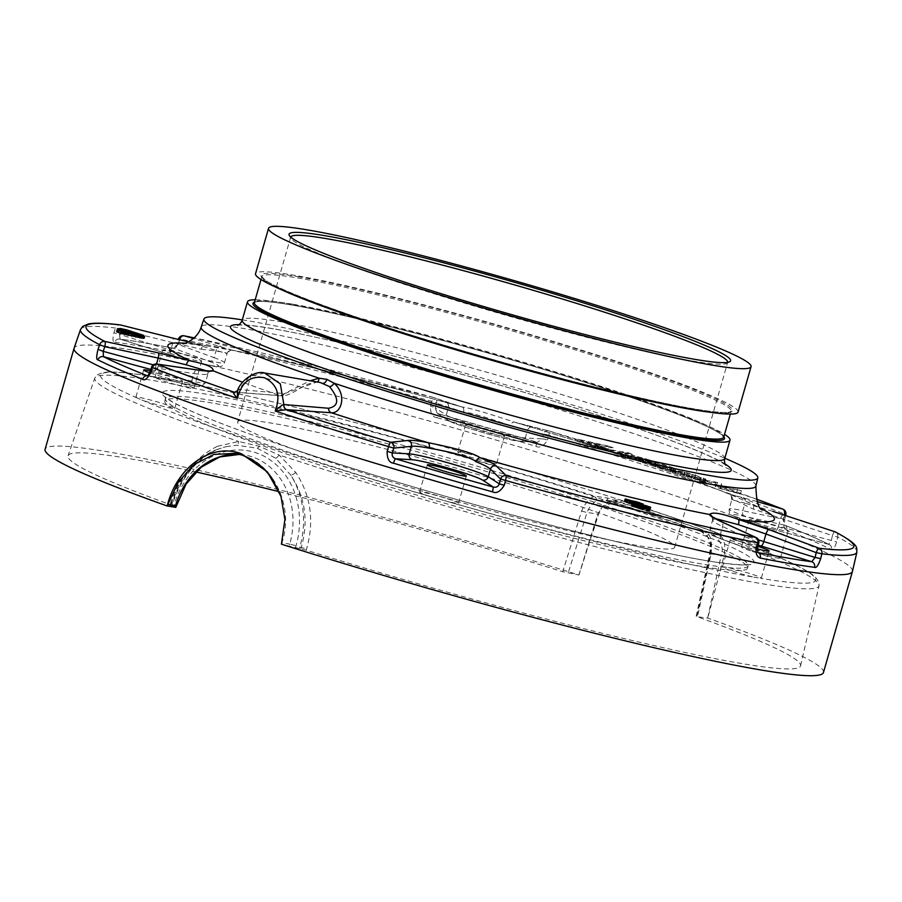 <?xml version="1.0" encoding="UTF-8"?>
<svg xmlns="http://www.w3.org/2000/svg" width="902" height="902" viewBox="0 0 902 902"><rect width="100%" height="100%" fill="white"/><g stroke="black" fill="none" stroke-linecap="round" stroke-linejoin="round"><path stroke-width="0.68" stroke-dasharray="4.51 3.38" d="M242.3 319.872A288.11 20.024 -164 0 1 632.64 424.38A288.11 20.024 -164 0 1 724.813 458.227M255.187 299.78A250.981 17.442 16 0 1 286.892 303.444A250.981 17.442 -164 0 1 532.608 365.637A250.981 17.442 -164 0 1 724.531 434.358M738.05 412.101A250.981 17.442 -164 0 0 568.08 345.928A250.981 17.442 -164 0 0 294.931 275.403A250.981 17.442 16 0 0 255.525 273.734M727.677 362.356A227.304 15.796 -164 0 1 727.655 362.435A227.304 15.796 -164 0 1 726.82 363.337A227.304 15.796 -164 0 1 691.969 360.924A227.304 15.796 -164 0 1 451.902 299.295A227.304 15.796 -164 0 1 290.884 238.331A227.304 15.796 -164 0 1 290.658 237.125A227.304 15.796 -164 0 1 290.681 237.057M237.654 421.944A227.304 15.796 16 0 1 273.351 423.455A227.304 15.796 -164 0 1 520.725 487.317A227.304 15.796 -164 0 1 674.662 547.255A227.304 15.796 -164 0 1 638.966 545.744A227.304 15.796 16 0 1 391.592 481.871A227.304 15.796 16 0 1 237.654 421.944L290.658 237.125M615.829 511.817A303.072 21.062 16 0 0 320.187 426.443A303.072 21.062 16 0 0 164.829 401.063A303.072 21.062 16 0 0 296.487 457.37A303.072 21.062 16 0 0 592.129 542.756A303.072 21.062 16 0 0 747.487 568.136A303.072 21.062 16 0 0 615.829 511.817M750.295 550.772A20.25 1.409 -164 0 1 741.489 547.007A20.25 1.409 -164 0 1 751.873 548.709A20.25 1.409 -164 0 1 771.627 554.414A20.25 1.409 -164 0 1 774.536 555.418A371.985 25.854 16 0 0 654.119 511.107A371.985 25.854 16 0 0 484.611 458.43A20.25 1.409 -164 0 1 487.903 459.513A20.25 1.409 -164 0 1 496.709 463.267A20.25 1.409 -164 0 1 486.325 461.576A20.25 1.409 -164 0 1 466.571 455.871A20.25 1.409 -164 0 1 457.776 452.105A20.25 1.409 -164 0 1 471.938 454.766A371.985 25.854 16 0 0 162.495 378.231A20.25 1.409 -164 0 1 185.09 384.613A20.25 1.409 -164 0 1 193.885 388.379A20.25 1.409 -164 0 1 183.501 386.676A20.25 1.409 -164 0 1 163.747 380.971A20.25 1.409 -164 0 1 154.952 377.216A20.25 1.409 -164 0 1 155.55 377.047A371.985 25.854 16 0 0 136.022 397.5A20.25 1.409 -164 0 1 135.852 397.218A20.25 1.409 -164 0 1 146.237 398.921A20.25 1.409 -164 0 1 165.991 404.626A20.25 1.409 -164 0 1 174.785 408.38A20.25 1.409 -164 0 1 164.401 406.689A20.25 1.409 -164 0 1 144.647 400.984A20.25 1.409 -164 0 1 141.738 399.981A371.985 25.854 16 0 0 262.155 444.28A371.985 25.854 16 0 0 431.663 496.957A20.25 1.409 -164 0 1 428.371 495.886A20.25 1.409 -164 0 1 419.577 492.12A20.25 1.409 -164 0 1 429.95 493.822A20.25 1.409 -164 0 1 449.703 499.528A20.25 1.409 -164 0 1 458.498 503.282A20.25 1.409 -164 0 1 444.336 500.621A371.985 25.854 16 0 0 753.779 577.156A20.25 1.409 -164 0 1 731.195 570.774A20.25 1.409 -164 0 1 722.389 567.02A20.25 1.409 -164 0 1 732.774 568.711A20.25 1.409 -164 0 1 752.527 574.416A20.25 1.409 -164 0 1 761.322 578.182A20.25 1.409 -164 0 1 760.736 578.34A371.985 25.854 16 0 0 780.253 557.898A20.25 1.409 -164 0 1 780.422 558.169A20.25 1.409 -164 0 1 770.049 556.478A20.25 1.409 -164 0 1 750.295 550.772M758.108 523.521A20.25 1.409 -164 0 1 749.303 519.766A20.25 1.409 -164 0 1 759.687 521.457A20.25 1.409 -164 0 1 779.441 527.163A20.25 1.409 -164 0 1 788.235 530.928A20.25 1.409 -164 0 1 777.851 529.226A20.25 1.409 -164 0 1 758.108 523.521M780.253 557.898L774.536 555.418M474.384 428.619A20.25 1.409 -164 0 1 465.59 424.865A20.25 1.409 -164 0 1 475.963 426.556A20.25 1.409 -164 0 1 495.717 432.261A20.25 1.409 -164 0 1 504.511 436.027A20.25 1.409 -164 0 1 494.138 434.324A20.25 1.409 -164 0 1 474.384 428.619M757.398 548.901A20.25 1.409 -164 0 1 739.009 543.534A20.25 1.409 -164 0 1 730.203 539.768A20.25 1.409 -164 0 1 757.962 546.386M150.352 370.801A20.25 1.409 -164 0 1 173.804 377.374A20.25 1.409 -164 0 1 182.599 381.14A20.25 1.409 -164 0 1 172.214 379.438A20.25 1.409 -164 0 1 152.461 373.732A20.25 1.409 -164 0 1 149.664 372.774M171.56 353.731A20.25 1.409 -164 0 1 162.766 349.965A20.25 1.409 -164 0 1 173.15 351.667A20.25 1.409 -164 0 1 192.904 357.361A20.25 1.409 -164 0 1 201.698 361.127A20.25 1.409 -164 0 1 191.314 359.436A20.25 1.409 -164 0 1 171.56 353.731M536.34 442.115A399.857 27.782 16 0 0 438.507 413.792L537.457 442.307L519.653 441.168A37.884 2.627 -164 0 1 482.998 432.588A37.884 2.627 -164 0 1 449.399 420.828L437.177 413.184L438.485 413.781L436.951 417.671C432.543 417.231 430.367 413.364 430.401 406.069L431.821 401.334A4.736 0.575 -163.3 0 1 436.636 403.239A4.736 4.611 110 0 0 433.839 397.602M437.143 413.161L435.226 407.975A4.736 0.575 16.7 0 0 430.401 406.069M519.653 441.168A4.736 4.51 -86.7 0 0 520.679 441.349L537.457 442.307L542.17 438.924A4.736 0.564 -164.9 0 1 547.491 439.962C543.714 446.186 539.858 448.305 535.935 446.321A404.592 28.109 16 0 0 436.951 417.671M548.833 430.885A4.736 4.521 -76.8 0 0 543.455 434.166A4.736 0.564 -164.9 0 1 548.788 435.204L547.491 439.962M449.399 420.828A4.736 4.6 -57.1 0 1 446.242 415.089L448.407 407.535A4.736 4.611 110.1 0 0 445.599 401.897L433.806 397.59A4.736 4.611 110 0 0 433.456 397.478L462.038 407.016C469.017 407.749 486.415 412.789 514.253 422.125L549.126 430.964A4.736 4.521 -76.8 0 0 548.856 430.897A4.736 4.736 0 0 1 549.138 430.964A4.736 0.879 -73.2 0 1 549.138 430.964A4.736 0.879 -73.2 0 1 548.788 435.204A403.837 28.063 16 0 1 681.45 477.181A403.837 28.063 16 0 1 784.977 514.208L785.811 514.715L784.627 519.518L783.804 519.011L784.977 514.208A4.736 3.788 -68.7 0 0 782.936 509.168M608.016 449.647L591.126 444.776L608.016 449.647L608.895 446.558L603.145 446.513L591.723 442.69L608.895 446.558M665.383 468.86L651.007 464.068L671.201 470.528L665.383 468.86L666.003 466.706L651.616 461.959L657.986 463.053L671.528 467.642L666.003 466.706M692.319 477.632L674.628 472.411L700.606 480.642L692.319 477.632L693.108 474.869L700.302 477.338L701.35 478.037L700.29 477.959L691.586 476.38L675.079 471.058L682.51 472.017L693.108 474.869M138.265 336.514L140.227 337.404L135.266 336.683L121.003 332.906L138.265 336.514L138.558 335.488M638.064 505.537L640.533 505.842L638.379 504.613L632.155 503.068L638.064 505.537L638.774 503.068M641.536 508.728L638.751 506.924L633.723 505.842L641.536 508.728L642.495 505.391M628.243 500.17L627.589 502.459L626.518 501.185L624.545 501.174M627.589 502.459L635.121 504.861L630.475 502.324L639.946 504.951L642.427 506.36L641.322 506.507L632.11 504.297M631.828 505.312L641.581 507.206L649.699 510.498M646.903 510.013L647.805 509.98L646.666 509.213M639.946 503.959L639.135 506.811L644.637 508.39M639.135 506.811L643.983 509.134M756.97 501.535L729.109 494.003L752.775 504.263A4.736 2.142 110.2 0 0 752.663 504.229A315.441 21.919 -164 0 1 760.995 508.378M602.976 448.925L612.21 450.91L607.125 449.275L577.494 440.751L602.976 448.925L603.337 447.696L613.134 447.696L612.21 450.91M611.894 451.812L627.488 455.86L650.376 463.38L611.894 451.812L612.221 450.662L626.428 453.819L626.18 455.341L631.265 457.032L631.727 455.239L651.221 460.437L622.414 452.398L632.178 454.067L628.367 452.793L608.41 449.388L612.221 450.662M648.527 463.391L675.012 471.802L660.163 467.834L648.527 463.391L649.068 461.531L659.858 465.139L656.013 465.319L660.467 466.796L664.515 466.56L675.113 469.198L674.279 468.217L656.295 462.14L636.338 458.735L649.068 461.531M699.862 480.033L670.028 470.991L704.812 482.063L699.862 480.033L700.73 477L684.426 472.028L670.412 469.649L692.003 476.865L705.578 479.39L700.73 477M699.433 481.296L715.061 485.265L720.754 487.238L720.033 488.275L740.362 494.07L720.923 488.828L715.241 486.832L716.38 485.896L699.433 481.296L699.817 479.965L717.225 482.931L715.681 485.276L721.397 487.181L741.354 490.587L720.563 486.415L721.679 484.002L715.962 482.096L696.006 478.691L699.817 479.965M232.536 350.326L193.434 338.464M209.377 361.465A37.884 2.627 -164 0 1 212.68 365.738A37.884 2.627 -164 0 1 170.828 354.892L120.135 339.186A4.736 4.284 -82.6 0 0 119.447 339.028C133.992 340.933 151.987 344 173.443 348.228A4.736 3.653 -78.8 0 1 173.838 348.341L209.377 361.465A4.736 3.461 110.3 0 0 214.078 357.666A42.619 2.965 -164 0 1 224.485 362.751A42.619 2.965 -164 0 1 170.703 350.269L172.868 342.715L201.281 349.221A4.736 1.827 102.2 0 1 203.953 345.387L188.371 341.869L208.035 346.131M133.812 332.872L133.225 334.901L144.252 338.126M133.8 331.88L133.18 334.011L119.774 331.282L116.651 331.564M133.18 334.011L143.486 336.987L126.776 332.815L120.71 332.24L133.225 334.901M234.024 392.054L280.229 395.651L310.153 380.768M613.134 447.696L608.061 445.994L607.125 449.275M608.061 445.994L577.945 439.195L602.085 446.434L599.526 446.422L599.165 447.685M599.526 446.422L603.337 447.696M602.085 446.434L601.578 448.215M589.389 442.194L588.837 444.122M581.756 440.469L581.328 441.969M577.945 439.195L577.494 440.751M603.145 446.513L602.592 448.463M591.723 442.69L591.126 444.776M619.02 451.823L618.501 453.616M608.41 449.388L608.072 450.572M628.367 452.793L627.488 455.86M632.178 454.067L631.31 457.111M622.414 452.398L621.805 454.518M646.148 458.735L645.291 461.7M651.221 460.437L650.376 463.38M631.727 455.239L631.096 457.461M631.265 457.032L630.96 458.069M626.18 455.341L625.875 456.401M626.428 453.819L625.841 455.86M659.858 465.139L659.328 466.999M640.149 460.009L639.856 461.023M636.338 458.735L636.045 459.761M656.295 462.14L655.461 465.06M671.539 467.236L670.693 470.145M674.279 468.217L673.456 471.103M675.553 468.848L674.752 471.622M675.756 469.198L675.012 471.802M675.113 469.198L674.403 471.678M673.411 468.905L672.745 471.227M671.505 468.476L670.874 470.675M667.908 467.552L667.322 469.581M664.515 466.56L663.962 468.51M660.467 466.796L660.163 467.834M656.013 465.319L655.72 466.334M663.68 465.996L663.071 468.104M651.616 461.959L651.007 464.068M668.123 467.27L667.48 469.514M670.028 467.71L669.352 470.066M671.302 467.924L670.592 470.404M671.945 467.924L671.201 470.528M671.528 467.642L670.761 470.325M670.051 467.078L669.261 469.795M657.986 463.053L657.208 465.77M695.656 475.298L694.799 478.297M692.059 474.17L691.214 477.113M703.481 477.992L702.613 481.003M705.172 478.691L704.327 481.645M706.018 479.255L705.206 482.074M705.578 479.39L704.812 482.063M704.09 479.233L703.38 481.713M697.72 478.15L697.19 480.033M694.968 477.575L694.484 479.244M692.003 476.865L691.563 478.364M687.764 475.726L687.38 477.034M684.37 474.734L684.02 475.94M680.773 473.595L680.446 474.745M675.699 471.893L675.372 473.009M672.948 470.912L672.621 472.039M671.257 470.201L670.919 471.396M670.412 469.649L670.028 470.991M670.851 469.514L670.412 471.013M672.34 469.66L671.843 471.363M678.71 470.743L678.045 473.054M681.461 471.318L680.739 473.832M684.426 472.028L683.66 474.711M688.666 473.167L687.854 476.019M698.182 476.56L697.381 479.357M690.143 473.945L689.365 476.651M687.392 473.167L686.636 475.771M684.843 472.524L684.133 475.004M682.51 472.017L681.844 474.339M676.139 470.934L675.654 472.648M675.079 470.855L674.628 472.411M675.079 471.058L674.662 472.501M676.128 471.554L675.733 472.93M678.248 472.332L677.853 473.685M683.321 474.035L682.927 475.422M686.287 474.948L685.87 476.403M689.038 475.737L688.598 477.282M691.586 476.38L691.101 478.049M693.92 476.876L693.39 478.714M700.29 477.959L699.591 480.405M701.35 478.037L700.606 480.642M701.35 477.834L700.583 480.54M700.302 477.338L699.501 480.112M717.225 482.931L716.38 485.896M696.006 478.691L695.634 479.977M715.962 482.096L715.061 485.265M721.679 484.002L720.754 487.238M720.563 486.415L720.033 488.275M737.554 489.312L736.562 492.74M741.354 490.587L740.362 494.07M721.397 487.181L720.923 488.828M715.681 485.276L715.241 486.832M143.35 336.051L142.922 337.54M141.208 335.251L140.746 336.874M117.767 328.407L116.956 331.26M118.838 328.305L118.027 331.135M120.564 328.52L119.774 331.282M123.01 328.993L122.255 331.654M126.934 329.952L126.224 332.432M130.767 331L130.113 333.289M137.544 333.018L136.991 334.946M141.197 334.259L140.701 335.972M143.294 335.093L142.843 336.683M143.7 336.22L143.486 336.987M139.99 334.845L139.641 336.085M138.581 334.36L138.231 335.6M136.382 333.661L136.01 334.98M134.15 332.985L133.744 334.394M129.606 331.665L129.133 333.323M127.295 331.034L126.776 332.815M124.938 330.425L124.386 332.364M123.326 330.042L122.717 332.128M122.469 329.839L121.826 332.083M121.533 329.613L120.8 332.161M121.466 329.591L120.71 332.24M126.19 330.73L125.502 333.154M130.023 331.778L129.381 334.011M137.555 334.022L137.036 335.848M140.069 335.747L139.72 336.953M140.825 335.668L140.362 337.269M136.303 334.969L136.044 335.882M134.048 334.394L133.789 335.296M128.738 332.872L128.4 334.044M126.449 332.161L126.054 333.548M124.149 331.384L123.653 333.097M122.616 330.775L122.029 332.827M121.826 330.357L121.139 332.782M121.747 330.324L121.003 332.906M122.379 330.673L121.646 333.221M123.754 331.248L123.055 333.717M125.942 332.004L125.277 334.349M128.174 332.703L127.532 334.935M133.473 334.236L132.921 336.187M135.796 334.856L135.266 336.683M138.153 335.42L137.668 337.134M139.799 335.724L139.336 337.359M140.689 335.803L140.227 337.404M627.07 499.28L626.518 501.185M626.202 499.099L625.65 501.027M627.826 499.99L627.341 501.659M627.183 499.697L626.642 501.591M627.048 499.595L626.439 501.692M627.217 499.731L626.597 501.895M629.1 500.486L628.423 502.831M630.306 500.881L629.619 503.282M631.682 501.275L630.983 503.722M632.888 501.613L632.189 504.071M635.143 502.2L634.422 504.692M635.831 502.369L635.121 504.861M633.373 501.737L632.742 503.947M632.144 501.411L631.569 503.395M631.253 501.151L630.746 502.921M630.701 500.993L630.261 502.538M631.039 500.351L630.475 502.324M631.907 500.475L631.366 502.391M633.294 500.757L632.764 502.628M634.681 501.095L634.14 502.978M636.756 501.67L635.493 505.954M638.65 502.234L638.075 504.229M640.544 502.865L639.946 504.951M641.739 503.316L641.119 505.515M642.596 503.688L641.942 505.977M642.934 504.59L642.427 506.36M642.788 504.556L642.213 506.574M641.953 504.331L641.322 506.507M640.589 503.97L639.924 506.27M638.345 503.406L637.669 505.763M635.921 502.831L635.256 505.154M633.283 502.301L632.663 504.466M625.334 498.975L624.759 500.96M637.567 502.73L636.857 505.188M639.462 503.237L638.751 505.718M640.33 503.417L639.631 505.875M641.029 503.53L640.33 505.943M641.209 503.474L640.533 505.842M640.984 503.519L640.375 505.639M639.71 503.282L639.225 504.985M638.819 503.079L638.379 504.613M637.601 502.741L637.195 504.162M635.493 504.737L635.82 503.711M634.309 504.286L634.625 503.361M634.354 501.715L633.926 503.192M633.531 501.377L633.057 503.023M632.888 501.084L632.358 502.955M632.753 500.971L632.155 503.068M632.922 501.106L632.302 503.26M634.117 501.625L633.463 503.914M632.854 502.245L632.031 505.097M633.723 502.358L632.922 505.165M635.109 502.639L634.32 505.402M637.364 503.169L636.575 505.909M639.789 503.767L638.999 506.507M642.382 504.432L641.581 507.206M644.445 505.007L643.645 507.826M646.339 505.582L645.516 508.457M648.234 506.202L647.377 509.19M649.44 506.665L648.549 509.743M650.128 506.958L649.214 510.115M648.73 506.744L647.805 509.98M643.994 505.402L643.261 507.95M642.822 504.928L642.066 507.589M640.623 504.184L639.822 506.98M642.359 504.748L641.502 507.713M643.554 505.21L642.675 508.277M644.411 505.582L643.509 508.751M641.626 505.21L640.668 508.57M642.844 505.413L641.897 508.717M643.025 505.357L642.089 508.604M642.799 505.413L641.942 508.412M641.525 505.188L640.781 507.747M640.634 504.962L639.946 507.386M638.424 507.961L638.751 506.924M638.379 504.331L637.737 506.563M637.184 503.947L636.53 506.214M635.346 503.26L634.625 505.796M634.568 502.854L633.723 505.842M635.933 503.519L635.031 506.687M636.801 503.823L635.865 507.059M637.996 504.218L637.06 507.51M640.589 504.951L639.631 508.311M852.458 571.361A404.863 28.131 16 0 0 676.556 496.224A404.863 28.131 16 0 0 137.634 350.946A404.863 28.131 16 0 0 74.099 348.161M784.796 525.212A4.736 3.856 -68.4 0 1 786.848 530.252C784.3 530.06 783.286 526.317 783.804 519.011M834.778 531.718A4.736 1.071 -71.9 0 0 832.433 535.63L837.744 537.118L836.628 541.944C834.418 548.529 832.715 551.088 831.509 549.645A404.592 28.109 16 0 0 786.848 530.252M279.27 491.725A381.016 26.474 -164 0 1 562.758 571.744L578.983 575.002A404.863 28.131 16 0 0 108.668 451.97A404.863 28.131 16 0 0 45.1 449.286M119.402 339.017A4.736 4.284 -82.6 0 0 114.813 342.174C112.75 342.67 112.446 339.524 113.923 332.737L115.524 328.046L121.015 329.681A4.736 1.398 104.1 0 0 120.812 325.036M170.828 354.892A4.736 1.387 -72.8 0 1 170.726 354.881L120.135 339.186A399.857 27.782 16 0 1 173.838 348.341L178.111 344.384L177.006 343.651L178.528 338.949L179.724 338.994L178.19 343.685C174.661 350.123 171.651 352.705 169.148 351.43A404.592 28.109 16 0 0 114.813 342.174M823.47 672.486A404.863 28.131 16 0 0 707.777 618.073L697.471 616.81A381.016 26.474 -164 0 1 800.57 665.823A381.016 26.474 -164 0 1 306.218 550.152L281.413 544.188L281.92 542.756L289.745 544.086L289.328 545.541M578.881 574.98L597.755 514.196L602.886 506.045L617.205 501.794L619.471 502.346A401.097 27.872 -164 0 1 712.433 533.443C721.126 541.02 724.035 548.36 721.149 555.474L709.682 553.681L710.99 554.234L697.471 616.81L696.942 616.235L710.438 553.648C711.351 545.811 710.708 540.456 708.498 537.603L701.282 531.537L712.433 533.443A4.736 3.056 109.4 0 0 715.342 532.124C723.449 535.619 726.358 543.556 724.047 555.936L707.777 618.073M715.342 532.124A404.863 28.131 16 0 0 621.512 500.745C611.173 498.051 603.494 502.448 598.477 513.937L578.983 575.002M175.811 507.352L173.759 506.473L174.165 505.019A75.768 64.042 99.7 0 1 255.942 452.748A75.768 64.042 99.7 0 1 296.048 545.789L295.63 547.243M172.056 505.503L172.485 504.15L171.786 503.992C180.355 478.037 194.99 460.009 215.691 449.918A80.504 68.045 99.7 0 0 170.365 503.744L171.786 503.992L171.324 505.436L169.948 505.199L173.759 506.473M171.177 503.654C180.22 476.166 195.644 457.043 217.438 446.298A4.736 2.537 66.2 0 1 216.491 449.794L226.052 446.648L215.691 449.918A4.736 2.537 66.2 0 0 216.491 449.794C195.892 459.727 181.234 477.846 172.485 504.15L171.177 503.654L170.794 504.861A381.016 26.474 -164 0 1 68.056 455.769A381.016 26.474 -164 0 1 195.881 471.971M242.266 455.115L242.649 455.239C273.678 464.677 294.368 507.352 281.92 542.756L281.841 542.733M226.064 446.648L236.809 445.261L257.239 448.204L275.64 458.25L290.624 474.982A80.504 68.045 99.7 0 1 299.847 547.063L299.43 548.517M170.365 503.744L169.948 505.199M217.438 446.298L238.658 441.473L259.28 446.287L279.101 455.003L295.811 472.513C310.897 495.604 314.494 521.074 306.601 548.946L306.218 550.152M710.99 554.234C712.174 544.447 711.351 537.761 708.521 534.187L699.298 528.73A376.078 26.135 16 0 0 655.63 513.745A376.078 26.135 16 0 0 607.35 497.972L595.23 496.292C590.133 497.295 585.601 502.177 581.621 510.96L562.758 571.744M295.811 472.513A4.736 1.545 145.5 0 1 290.624 474.982C305.203 496.878 308.755 520.984 301.268 547.3L300.817 548.754M753.779 577.156L760.736 578.34M431.663 496.957L444.336 500.621M136.022 397.5L141.738 399.981M162.495 378.231L155.55 377.047M160.77 377.893C228.341 389.472 350.844 419.757 473.02 455.07L483.562 458.115C545.383 476.098 602.299 493.789 654.322 511.163C706.503 528.64 747.16 543.624 776.295 556.117M708.498 537.603A4.736 2.356 -30 0 1 707.63 536.949A4.736 2.356 -30 0 1 708.521 534.187A376.709 26.181 16 0 1 819.039 585.736L800.57 665.823M707.664 618.062L721.149 555.474L724.047 555.936M607.339 497.972A4.736 1.872 -72.3 0 0 608.185 500.418L606.099 499.9L598.139 500.689C593.933 501.456 590.235 505.345 587.044 512.381L597.755 514.196A4.736 0.631 17.3 0 0 598.545 514.095C601.003 502.549 616.709 500.204 617.205 501.794L608.331 500.441A4.736 1.872 -72.3 0 1 608.196 500.418L701.012 531.458A4.736 3.089 -70.6 0 0 701.282 531.537A380.182 26.417 16 0 0 608.331 500.441L619.471 502.346A4.736 1.905 107.8 0 0 621.512 500.745M593.313 530.951L598.545 514.095A4.736 0.631 17.3 0 0 598.477 513.937M581.621 510.96A4.736 0.631 -162.7 0 0 587.044 512.381L568.147 573.153M598.139 500.689A4.736 1.736 -109.6 0 1 595.23 496.292A376.709 26.181 16 0 0 94.823 378.073A376.709 26.181 16 0 0 238.658 441.473A4.736 2.695 88.9 0 1 236.809 445.261M744.522 516.384A4.736 3.213 102.3 0 1 742.797 510.724L784.627 519.518L784.763 525.201C803.276 532.541 818.114 538.979 829.265 544.537L776.284 530.184A4.736 1.06 -74.9 0 0 778.449 526.204A42.619 2.965 -164 0 1 729.12 509.055A42.619 2.965 -164 0 1 742.797 510.724L744.962 503.169L731.793 499.731L729.12 509.055C729.628 515.042 728.297 513.452 739.414 518.616C749.134 522.281 761.423 526.125 776.284 530.184A4.736 1.06 -74.9 0 1 776.216 530.15A37.884 2.627 -164 0 1 736.269 517.308A37.884 2.627 -164 0 1 744.522 516.384L784.323 525.065L783.06 519.507L784.244 514.704M829.265 544.537A4.736 4.42 -63.5 0 0 828.453 544.233A399.857 27.782 16 0 0 784.323 525.065A4.736 3.856 -68.4 0 1 784.763 525.201M829.321 544.56A4.736 4.42 -63.5 0 1 831.509 549.645M731.793 499.731L731.274 495.942L729.064 494.07C684.37 475.658 602.254 448.114 513.509 421.91L514.253 422.125A315.441 21.919 -164 0 1 729.109 494.003A4.736 4.702 -90 0 1 732.108 499.821C731.195 497.622 747.149 506.574 753.294 509.021L832.433 535.63L831.317 540.456L828.611 544.289M782.959 514.749A4.736 1.071 108.1 0 0 780.613 518.661L778.449 526.204L836.628 541.944M182.689 343.763C184.38 343.301 192.938 344.113 208.373 346.188L232.513 350.314C285.878 360.27 373.338 381.862 462.726 407.219L462.038 407.016A315.441 21.919 16 0 0 232.716 350.303A4.736 4.724 -39 0 0 227.045 353.607L182.148 340.392M714.959 518.47L712.603 520.251C712.603 521.277 715.929 523.397 722.592 526.599L758.796 543.015M758.266 545.146A37.884 2.627 -164 0 0 718.443 535.033A37.884 2.627 -164 0 0 722.525 539.43L757.815 552.498L722.186 539.328A4.736 3.461 -69.7 0 1 720.427 534.153A42.619 2.965 -164 0 1 710.021 529.068A42.619 2.965 -164 0 1 758.526 539.937M758.063 552.565L756.395 547.435L757.601 547.841M756.203 537.581A4.736 3.439 -65.4 0 1 757.601 542.609L756.395 547.435L720.427 534.153L722.592 526.599A4.736 3.439 114.6 0 0 721.205 521.57M264.658 373.022L249.719 376.438L238.748 389.438A4.736 3.958 94.4 0 1 234.858 392.223A4.736 3.958 94.4 0 1 234.779 392.212L281.007 395.809A4.736 3.946 94.5 0 1 280.229 395.651A315.441 21.919 16 0 1 242.57 382.189M237.485 390.611L238.748 389.438L284.66 393.599L316.354 382.2L320.165 382.482L316.613 382.222C309.837 383.215 305.124 384.793 302.452 386.958C299.408 388.435 288.121 396.779 281.007 395.809A4.736 3.946 94.5 0 0 284.66 393.599M238.68 389.438A4.736 4.025 93.8 0 1 234.779 392.212L234.734 392.212M151.525 367.227L152.99 367.588A4.736 3.191 98.3 0 1 156.677 364.025M150.803 369.437L155.685 370.756A37.884 2.627 -164 0 1 195.633 383.598A37.884 2.627 -164 0 1 187.379 384.511L147.578 375.83L151.446 372.312L149.98 371.951M147.477 375.796A399.857 27.782 16 0 0 147.578 375.83L187.672 384.602A4.736 3.213 -77.7 0 0 191.709 381.095L193.874 373.541C201.586 374.555 206.141 374.725 207.539 374.037L208.058 373.428L207.032 370.993M120.135 339.186L119.414 334.371L113.923 332.737M173.421 348.228A4.736 3.653 -78.8 0 0 169.148 351.43M173.443 348.228L173.331 348.217C174.368 348.093 175.586 346.56 177.006 343.651L178.19 343.685M201.281 349.221C218.51 351.149 227.101 352.614 227.045 353.607L224.485 362.751C223.369 366.156 220.516 367.328 215.928 366.268C205.521 364.679 190.446 360.879 170.726 354.881A4.736 1.387 -72.8 0 1 170.703 350.269L119.414 334.371L121.015 329.681L172.868 342.715A4.736 1.398 104.1 0 0 172.598 338.047M536.397 442.127A4.736 0.767 -73.3 0 1 535.935 446.321M510.521 425.699L543.455 434.166L542.17 438.924L525.28 437.966A42.619 2.965 -164 0 1 484.047 428.315A42.619 2.965 -164 0 1 446.242 415.089L435.226 407.975L436.636 403.239L463.56 412.101C469.908 412.383 485.558 416.916 510.521 425.699A4.736 2.582 105.7 0 1 514.196 422.113L548.856 430.897M755.91 486.077A288.55 20.047 -164 0 0 630.543 432.532A288.55 20.047 16 0 0 349.514 351.352A288.55 20.047 16 0 0 201.169 327.009M725.061 464A260.452 18.096 -164 0 0 525.302 392.652A260.452 18.096 -164 0 0 271.378 328.429A260.452 18.096 16 0 0 239.03 324.63M724.712 458.599A250.981 17.442 -164 0 0 554.753 392.426A250.981 17.442 -164 0 0 281.604 321.901A250.981 17.442 16 0 0 242.187 320.233M723.866 436.681A245.265 17.048 -164 0 0 547.491 370.553A245.265 17.048 -164 0 0 291.493 304.989A245.265 17.048 16 0 0 254.522 302.102M292.722 304.2A244.126 16.969 16 0 0 254.387 302.587L255.683 301.933C260.204 300.727 272.178 301.753 291.617 305.011C352.084 315.001 487.046 350.63 589.22 383.587C659.655 406.351 703.222 422.982 719.909 433.467L723.72 437.166A244.126 16.969 -164 0 0 558.406 372.797A244.126 16.969 -164 0 0 292.722 304.2M261.005 279.519L261.805 276.722A244.126 16.969 16 0 1 300.14 278.335A244.126 16.969 -164 0 1 565.825 346.932A244.126 16.969 -164 0 1 731.139 411.301A244.126 16.969 -164 0 1 710.449 412.293M730.338 414.097L731.139 411.301L729.819 411.955C725.276 413.15 713.313 412.124 693.92 408.865C633.441 398.876 498.49 363.247 396.305 330.29C325.87 307.526 282.303 290.895 265.616 280.409L261.805 276.722A244.126 16.969 16 0 0 278.819 288.527M299.532 276.937A245.265 17.048 16 0 0 367.565 320.887A245.265 17.048 16 0 0 694.033 408.899A245.265 17.048 -164 0 0 625.999 364.949A245.265 17.048 -164 0 0 299.532 276.937M616.506 509.461A303.072 21.062 16 0 0 320.864 424.075A303.072 21.062 16 0 0 165.506 398.695A303.072 21.062 16 0 0 297.164 455.014A303.072 21.062 16 0 0 592.806 540.399A303.072 21.062 16 0 0 748.164 565.779A303.072 21.062 16 0 0 616.506 509.461M295.969 450.042A307.808 21.389 16 0 0 705.691 560.503A307.808 21.389 16 0 0 620.305 505.345A307.808 21.389 16 0 0 210.583 394.896A307.808 21.389 16 0 0 295.969 450.042M828.453 544.233L776.216 530.15M437.177 413.184L448.125 420.264C449.918 423.512 512.573 441.924 520.679 441.349A4.736 4.51 -86.7 0 0 525.28 437.966L527.444 430.412A4.736 4.521 103.2 0 1 533.105 427.221M756.147 499.02A399.349 27.748 16 0 0 549.126 430.964L756.135 499.009M433.806 397.59A4.736 4.736 0 0 0 433.456 397.478A399.349 27.748 16 0 0 194.122 337.855L433.456 397.478L431.821 401.334A403.837 28.063 16 0 0 179.724 338.994A4.736 3.574 -78.6 0 1 183.974 335.781M208.441 346.199L203.965 345.387A4.736 1.827 102.2 0 1 204.055 345.41A315.441 21.919 16 0 0 185.034 343.222M856.9 552.125A403.837 28.063 16 0 0 837.744 537.118A4.736 4.465 -62.7 0 0 835.534 532.022M80.526 329.501A403.837 28.063 -164 0 1 115.524 328.046A4.736 4.33 96.9 0 1 120.158 324.9M239.729 454.371A71.032 60.039 99.7 0 1 244.555 454.958A71.032 60.039 99.7 0 1 289.745 544.086L296.048 545.789M299.847 547.063L306.601 548.946M275.64 458.25A4.736 2.12 126.4 0 0 279.101 455.003A376.709 26.181 16 0 0 819.039 585.736L818.768 581.779L815.171 576.874C809.477 571.812 797.639 565.385 779.655 557.571M257.239 448.204A4.736 2.514 108.5 0 0 259.28 446.287M696.186 616.269L709.682 553.681C709.998 547.446 711.96 546.95 707.642 536.972C704.676 533.251 702.466 531.413 701.012 531.458A4.736 3.089 -70.6 0 1 699.298 528.73M176.228 505.898L174.165 505.019M753.294 509.021A4.736 2.142 110.2 0 0 752.787 504.263L747.826 502.188L762.709 510.081M772.879 511.366L744.962 503.169A4.736 3.225 -73.6 0 0 743.417 497.566M712.603 520.251A4.736 4.702 169.6 0 0 712.219 516.722M722.525 539.43A4.736 3.461 -69.7 0 1 722.186 539.328C709.186 534.209 713.087 534.976 711.441 534.142L710.021 529.068L712.625 519.98L712.016 516.542M155.685 370.756A4.736 1.06 105.1 0 1 156.057 365.614A42.619 2.965 -164 0 1 205.385 382.752A42.619 2.965 -164 0 1 191.709 381.095L151.446 372.312L152.99 367.588L193.874 373.541A4.736 3.191 98.3 0 1 197.561 369.978M153.272 364.859L156.057 365.614L156.52 364.002M187.379 384.511A4.736 3.213 -77.7 0 0 187.672 384.602C204.788 387.871 198.97 386.033 201.428 386.327L205.385 382.752L208.058 373.428L210.155 371.038M207.539 374.037A4.736 4.679 66.4 0 1 210.369 370.947M179.645 339.682L178.111 344.384L214.078 357.666L216.243 350.111A4.736 3.473 -74.1 0 1 220.764 346.255M463.56 412.101A4.736 2.864 106.6 0 0 462.106 407.027L462.726 407.219M462.095 407.027L445.577 401.886A4.736 4.611 110.1 0 0 445.227 401.773M316.354 382.2A4.736 2.559 88.7 0 0 316.636 382.222A4.736 2.559 88.7 0 0 317.357 381.997M725.806 465.195L720.89 461.903C712.546 457.145 697.46 450.605 675.598 442.273C651.537 433.163 622.109 423.027 587.303 411.853C479.176 376.968 335.939 339.163 272.393 328.689C256.551 326.039 245.806 324.821 240.146 325.036L237.767 325.25M290.884 238.331L289.26 235.422M726.82 363.337L729.741 361.725M674.662 547.255L727.655 362.435M164.829 401.063L165.742 397.139C166.115 397.557 168.302 400.725 191.235 411.109C215.014 421.629 249.989 434.617 296.172 450.098C434.414 496.799 646.531 553.129 719.773 562.668C744.725 566.005 748.254 564.483 748.795 564.325L747.487 568.136M749.303 519.766L741.489 547.007M788.235 530.928L780.422 558.169M156.26 377.126C129.798 372.616 112.006 371.105 102.907 372.582L97.179 374.837L94.823 378.073L68.056 455.769M769.135 550.93L761.322 578.182M730.203 539.768L722.389 567.02M466.311 476.042L458.498 503.282M427.39 464.88L419.577 492.12M143.666 369.978L135.852 397.218M182.599 381.14L174.785 408.38M162.766 349.965L154.952 377.216M201.698 361.127L193.885 388.379M465.59 424.865L457.776 452.105M504.511 436.027L496.709 463.267M239.763 454.382L235.106 453.345M232.513 350.314C231.476 349.3 229.672 350.416 227.09 353.663M513.509 421.91L514.196 422.113"/><path stroke-width="1.35" d="M310.153 380.768L319.06 378.186L326.919 379.359L334.101 383.226C347.529 395.099 341.136 413.759 331.338 412.755L286.712 409.677L275.2 411.019C281.007 395.426 277.421 384.331 264.455 377.735C250.53 375.333 241.499 382.211 237.373 398.368L237.485 390.611C240.518 380.824 255.086 369.967 264.636 373.022M724.813 458.227A288.11 20.024 -164 0 1 757.815 477.846A288.11 20.024 -164 0 1 610.553 453.898A288.11 20.024 -164 0 1 329.061 372.616A288.11 20.024 -164 0 1 203.92 319.015A288.11 20.024 -164 0 1 242.3 319.872M724.531 434.358A250.981 17.442 -164 0 1 730 440.142A250.981 17.442 -164 0 1 690.594 438.485A250.981 17.442 16 0 1 417.446 367.96A250.981 17.442 16 0 1 247.486 301.787A250.981 17.442 16 0 1 255.187 299.78M268.548 228.33L255.525 273.734A250.981 17.442 16 0 0 425.485 339.907A250.981 17.442 16 0 0 698.633 410.433A250.981 17.442 -164 0 0 738.05 412.101L751.062 366.686A250.981 17.442 -164 0 1 711.655 365.028A250.981 17.442 -164 0 1 438.507 294.503A250.981 17.442 -164 0 1 268.548 228.33A250.981 17.442 -164 0 1 307.954 229.987A250.981 17.442 -164 0 1 581.102 300.513A250.981 17.442 -164 0 1 751.062 366.686M694.517 359.289A229.672 15.954 -164 0 1 451.958 297.029A229.672 15.954 -164 0 1 289.26 235.422A229.672 15.954 -164 0 1 325.092 235.726A229.672 15.954 -164 0 1 582.365 302.52A229.672 15.954 -164 0 1 729.741 361.725A229.672 15.954 -164 0 1 694.517 359.289M290.681 237.057A227.304 15.796 -164 0 1 326.344 238.624A227.304 15.796 -164 0 1 573.232 302.35A227.304 15.796 -164 0 1 727.677 362.356M757.962 546.386A20.25 1.409 -164 0 1 760.341 547.176A20.25 1.409 -164 0 1 769.135 550.93A20.25 1.409 -164 0 1 757.398 548.901M436.185 468.634A20.25 1.409 -164 0 1 427.39 464.88A20.25 1.409 -164 0 1 437.763 466.571A20.25 1.409 -164 0 1 457.517 472.276A20.25 1.409 -164 0 1 466.311 476.042A20.25 1.409 -164 0 1 455.938 474.339A20.25 1.409 -164 0 1 436.185 468.634M149.664 372.774A20.25 1.409 -164 0 1 143.666 369.978A20.25 1.409 -164 0 1 150.352 370.801M720.675 521.39L755.684 537.4A4.736 3.439 -65.4 0 1 756.169 537.569A4.736 4.736 0 0 1 758.796 543.015L757.657 542.835L756.451 547.649C755.414 553.253 756.699 556.726 760.285 558.079A404.592 28.109 16 0 0 814.619 567.335C816.287 568.294 818.317 565.385 820.719 558.609L821.846 553.772L816.22 552.61A4.736 1.364 -69.7 0 1 819.163 548.224L768.91 529.609L738.208 519.383C721.78 513.317 712.23 511.693 709.547 514.49C709.547 515.606 713.256 517.895 720.675 521.39A4.736 3.439 114.6 0 1 721.205 521.57M496.213 465.872C493.8 463.707 488.467 461.012 480.225 457.776C474.272 453.469 456.863 448.429 427.999 442.656C418.866 440.864 412.315 440.12 408.324 440.435L390.713 442.262A4.736 4.487 84.1 0 1 393.779 448.136L388.593 446.625L387.15 451.372C387.037 458.757 389.145 462.692 393.498 463.188A404.592 28.109 16 0 0 492.481 491.838C496.461 493.755 500.385 491.567 504.241 485.276L505.548 480.484L500.599 479.052A4.736 4.578 -45.8 0 1 506.372 475.749L496.213 465.872A4.736 4.578 -45.8 0 0 490.429 469.175C488.286 467.18 483.506 464.699 476.098 461.756C470.945 457.314 455.296 452.781 429.138 448.159C420.907 446.58 414.988 445.96 411.391 446.298L393.779 448.136L392.336 452.894L387.15 451.372M626.338 499.674L643.103 503.981L625.334 498.975L626.338 499.674L625.695 501.94L632.663 504.466M625.695 501.94L624.545 501.174L625.142 499.088M634.038 503.012L633.136 506.169L640.104 508.694L643.78 509.337L644.919 505.864L639.946 503.959L650.635 507.24L632.854 502.245L644.919 505.864M633.136 506.169L631.828 505.312L632.674 502.358M648.707 507.059L647.726 510.487L648.606 510.656L649.699 510.498L650.635 507.24M647.726 510.487L646.903 510.013L647.861 506.687M647.659 509.777L643.261 507.95M783.015 514.76L834.891 531.752A4.736 4.465 -62.7 0 1 835.534 532.022A4.736 4.736 0 0 0 834.835 531.729L783.015 514.76A4.736 1.071 108.1 0 0 782.959 514.749M785.586 515.594L785.811 514.715L784.244 514.704A4.736 3.225 -73.6 0 0 782.699 509.089L756.97 501.535M193.434 338.464L184.155 335.826A4.736 3.473 105.9 0 0 179.645 339.682L178.359 339.479M158.369 352.862L104.948 341.475A4.736 1.037 102 0 1 104.801 346.661L99.626 344.699L98.014 349.39C96.322 356.414 96.288 359.909 97.923 359.864A404.592 28.109 16 0 0 142.584 379.257C144.703 380.926 147.454 378.626 150.837 372.334L152.393 367.61L151.525 367.227A4.736 4.736 0 0 1 156.711 364.025A4.736 3.191 98.3 0 1 157.14 364.126L198.012 370.079C206.569 371.274 211.609 371.511 213.143 370.79C213.977 365.231 195.948 362.356 189.589 360.563L158.369 352.862A4.736 1.037 -78 0 1 158.222 358.06L104.801 346.661L103.2 351.363L98.014 349.39M172.53 338.036L188.36 341.869L172.598 338.047A4.736 1.398 104.1 0 0 172.53 338.036L120.676 325.002A399.349 27.748 -164 0 0 104.948 341.475A4.736 4.465 -62.7 0 0 99.626 344.699A403.837 28.063 -164 0 1 80.526 329.501L74.099 348.161A404.863 28.131 16 0 0 74.065 348.262A404.863 28.131 16 0 0 249.944 423.489A404.863 28.131 16 0 0 788.867 568.779A404.863 28.131 16 0 0 852.435 571.451A404.863 28.131 16 0 0 852.458 571.361L856.9 552.125A403.837 28.063 16 0 1 821.846 553.772A4.736 4.33 96.9 0 0 819.163 548.224A399.349 27.748 16 0 0 834.891 531.752M144.647 336.717L144.027 338.34L142.279 338.205L120.575 333.357L116.651 331.564L117.463 328.723L121.308 330.775L136.337 335.296L144.433 336.942L143.35 336.051L122.582 329.444L143.925 335.454L126.934 329.952L120.564 328.52L117.463 328.723M233.889 392.054L234.024 392.054A4.736 3.958 94.4 0 0 234.779 392.212A4.736 4.025 93.8 0 1 233.889 392.054A399.349 27.748 -164 0 1 157.14 364.126A4.736 3.788 -68.7 0 0 152.393 367.61A403.837 28.063 -164 0 0 237.373 398.368C233.731 394.151 232.569 392.043 233.889 392.054M140.193 335.307L133.473 334.236L121.747 330.324L134.353 333.323L140.069 335.747M638.774 503.068L632.753 500.971L638.988 502.515L641.209 503.474L638.774 503.068M642.495 505.391L634.568 502.854L642.495 505.391M144.433 336.942L144.027 338.34M142.696 336.739L142.279 338.205M140.25 336.254L139.799 337.855M136.337 335.296L135.819 337.089M132.504 334.247L131.929 336.232M128.715 333.154L128.084 335.341M124.972 332.004L124.284 334.394M121.308 330.775L120.575 333.357M119.211 329.929L118.433 332.635M117.914 329.264L117.113 332.06M143.925 335.454L143.7 336.22M138.75 333.785L138.581 334.36M136.563 333.03L136.382 333.661M134.33 332.331L134.15 332.985M129.787 331.011L129.606 331.665M127.475 330.403L127.295 331.034M125.107 329.839L124.938 330.425M138.761 334.777L138.558 335.488M136.574 334.033L136.303 334.969M134.353 333.323L134.048 334.394M129.042 331.789L128.738 332.872M126.731 331.181L126.449 332.161M124.375 330.606L124.149 331.384M643.103 503.981L642.934 504.59M631.332 501.32L630.611 503.846M629.438 500.757L628.728 503.215M627.544 500.125L626.867 502.493M625.661 499.37L625.03 501.557M638.988 502.515L638.819 503.079M637.782 502.121L637.601 502.741M636.395 501.715L636.214 502.335M635.188 501.377L635.031 501.952M644.22 505.943L643.239 509.371M644.738 505.977L643.78 509.337M642.833 505.661L641.841 509.123M641.096 505.233L640.104 508.694M639.022 504.658L638.052 508.074M637.128 504.094L636.169 507.454M635.233 503.474L634.309 506.721M633.181 502.639L632.302 505.695M650.443 507.364L649.485 510.712M649.575 507.24L648.606 510.656M647.535 506.157L646.666 509.213M646.678 505.853L645.821 508.852M645.471 505.458L644.637 508.39M640.803 504.398L640.634 504.962M639.597 504.004L639.417 504.635M638.56 503.688L638.379 504.331M637.353 503.35L637.184 503.947M74.065 348.262L45.1 449.286A404.863 28.131 16 0 0 167.163 505.977L178.382 481.961L194.246 464.496L213.842 454.428L235.106 453.345L242.266 455.115M852.435 571.451L823.47 672.486A404.863 28.131 16 0 1 759.901 669.803A404.863 28.131 16 0 1 281.413 544.188L284.908 519.405L280.973 496.337L267.375 471.881L241.285 453.695C211.406 442.532 177.48 466.751 167.58 504.511L167.174 505.977L175.811 507.352L186.015 484.205L201.146 467.259L219.784 456.953L239.763 454.382M195.881 471.971A381.016 26.474 -164 0 1 279.27 491.725M758.526 539.937A42.619 2.965 -164 0 1 763.802 541.55L765.967 533.995L738.377 524.648L714.959 518.47M758.266 545.146A37.884 2.627 -164 0 1 761.085 546.003L811.766 561.721A399.857 27.782 16 0 1 758.063 552.565L758.063 552.565A4.736 3.653 101.2 0 1 760.285 558.079M757.815 552.498L757.601 547.841L756.451 547.649M761.085 546.003A4.736 1.387 107.2 0 0 763.802 541.55L815.092 557.447L811.766 561.721A4.736 4.284 97.4 0 1 814.619 567.335M768.91 529.609A4.736 1.364 -69.7 0 0 765.967 533.995L816.22 552.61L815.092 557.447L820.719 558.609M393.498 463.188A4.736 0.767 106.7 0 1 395.561 458.78C392.776 457.652 391.705 455.69 392.336 452.894L409.226 453.853A42.619 2.965 -164 0 1 450.459 463.504A42.619 2.965 -164 0 1 488.264 476.73L490.429 469.175L500.599 479.052L499.28 483.844L504.241 485.276M482.502 480.067A4.736 4.6 122.9 0 0 488.264 476.73L499.28 483.844C498.31 486.55 496.348 487.644 493.394 487.103A399.857 27.782 16 0 1 395.561 458.78L412.259 459.738A37.884 2.627 -164 0 1 448.903 468.307A37.884 2.627 -164 0 1 482.502 480.067L493.394 487.103L492.481 491.838M283.859 404.558C282.63 404.592 279.744 406.746 275.2 411.019A403.837 28.063 16 0 0 279.034 412.282A403.837 28.063 -164 0 0 388.593 446.625A4.736 0.879 -73.2 0 1 390.713 442.262A399.349 27.748 -164 0 1 286.565 409.677A4.736 3.935 -85.4 0 1 283.859 404.558L280.353 383.936L264.658 373.022M151.525 367.227L149.98 371.951L150.837 372.334M97.923 359.864A4.736 4.42 116.5 0 1 103.448 356.673A399.857 27.782 16 0 0 147.477 375.796A4.736 3.856 111.6 0 0 142.584 379.257M150.803 369.437L103.448 356.673L103.2 351.363L153.272 364.859M207.032 370.993L186.353 364.836L158.222 358.06L156.52 364.002M120.812 325.036A4.736 1.398 104.1 0 0 120.755 325.013A4.736 4.736 0 0 0 120.158 324.9A4.736 4.33 96.9 0 1 120.676 325.002M265.143 373.101L320.176 382.482L329.467 386.586C339.377 398.955 339.051 406.182 328.508 408.256L283.938 404.547A4.736 4.003 -86 0 0 286.712 409.677M203.92 319.015L201.169 327.009A288.55 20.047 16 0 0 319.06 378.186A4.736 2.559 88.7 0 1 317.357 381.997M239.03 324.63A260.452 18.096 16 0 0 378.423 386.462A260.452 18.096 16 0 0 690.312 468.566A260.452 18.096 -164 0 0 725.061 464M237.79 325.25L237.767 325.25C239.481 324.709 240.958 323.029 242.187 320.233A250.981 17.442 16 0 0 412.158 386.406A250.981 17.442 16 0 0 685.306 456.931A250.981 17.442 -164 0 0 724.712 458.599L730 440.142M254.522 302.102A245.265 17.048 16 0 0 408.313 364.679A245.265 17.048 16 0 0 685.994 436.94A245.265 17.048 -164 0 0 723.866 436.681M261.005 279.519L254.387 302.587A244.126 16.969 16 0 0 419.712 366.945A244.126 16.969 16 0 0 685.396 435.542A244.126 16.969 -164 0 0 723.72 437.166L730.338 414.097M710.449 412.293A244.126 16.969 -164 0 1 692.815 409.677A244.126 16.969 16 0 1 473.482 355.005A244.126 16.969 16 0 1 278.819 288.527M712.219 516.722A4.736 4.702 169.6 0 0 709.547 514.49A315.441 21.919 -164 0 1 480.225 457.776A4.736 2.841 -68.6 0 0 476.098 461.756M506.372 475.749A399.349 27.748 16 0 0 755.684 537.4A4.736 3.574 101.4 0 1 757.657 542.835A403.837 28.063 16 0 1 505.548 480.484L506.372 475.749M760.995 508.378A315.441 21.919 -164 0 1 738.208 519.383M782.699 509.089A399.349 27.748 16 0 0 756.147 499.02L782.936 509.168A4.736 3.788 -68.7 0 0 782.699 509.089M183.974 335.781L194.122 337.855A399.349 27.748 16 0 0 184.155 335.826A4.736 3.574 -78.6 0 0 183.974 335.781A4.736 4.736 0 0 0 178.528 338.949M185.034 343.222A315.441 21.919 16 0 0 189.589 360.563A4.736 2.165 -74.1 0 0 186.353 364.836M429.138 448.159A4.736 2.559 -78.9 0 0 427.999 442.656A315.441 21.919 -164 0 1 331.338 412.755A4.736 4.014 -86.1 0 1 328.508 408.256M210.369 370.947A4.736 4.679 66.4 0 1 213.143 370.79A315.441 21.919 16 0 0 242.57 382.189M167.58 504.511L176.228 505.898M175.067 507.319L175.484 505.875A71.032 60.039 99.7 0 1 239.729 454.371M241.285 453.695A4.736 2.514 108.5 0 0 242.446 455.194A4.736 2.514 108.5 0 0 242.649 455.251M784.142 515.121L772.879 511.366M762.697 510.07L762.709 510.081C758.548 509.416 756.282 501.422 755.91 486.077A288.55 20.047 -164 0 1 612.379 463.064A288.55 20.047 -164 0 1 334.101 383.226A4.736 2.244 127.3 0 1 329.467 386.586M738.377 524.648A4.736 1.849 -73.6 0 0 738.197 519.383M412.259 459.738A4.736 4.51 93.3 0 1 409.226 453.853L411.391 446.298A4.736 4.487 -95.9 0 0 408.324 440.435M182.148 340.392L179.611 339.783M323.198 383.237A4.736 2.514 108.5 0 0 326.919 379.359M725.794 465.184L725.806 465.195C724.644 463.853 724.283 461.655 724.712 458.599M242.187 320.233L247.486 301.787M235.095 453.345L242.446 455.194L252.616 459.862L262.877 467.586L271.581 477.62L280.973 496.337M785.811 514.715A4.736 4.736 0 0 0 782.936 509.168M201.169 327.009C197.888 338.667 185.203 343.842 182.689 343.763M757.601 547.841L758.796 543.015M712.715 518.109L712.016 516.542L721.172 521.548L756.169 537.569M835.534 532.022C861.23 545.857 856.077 547.965 856.9 552.125M234.824 392.223L237.485 390.611M149.98 371.951L147.793 375.897M210.155 371.038L197.594 369.978L156.711 364.025M120.158 324.9C105.545 323.085 95.037 322.747 88.644 323.897L82.702 326.4L80.526 329.501M172.598 338.047L120.744 325.013M757.815 477.846L755.91 486.077"/></g></svg>
